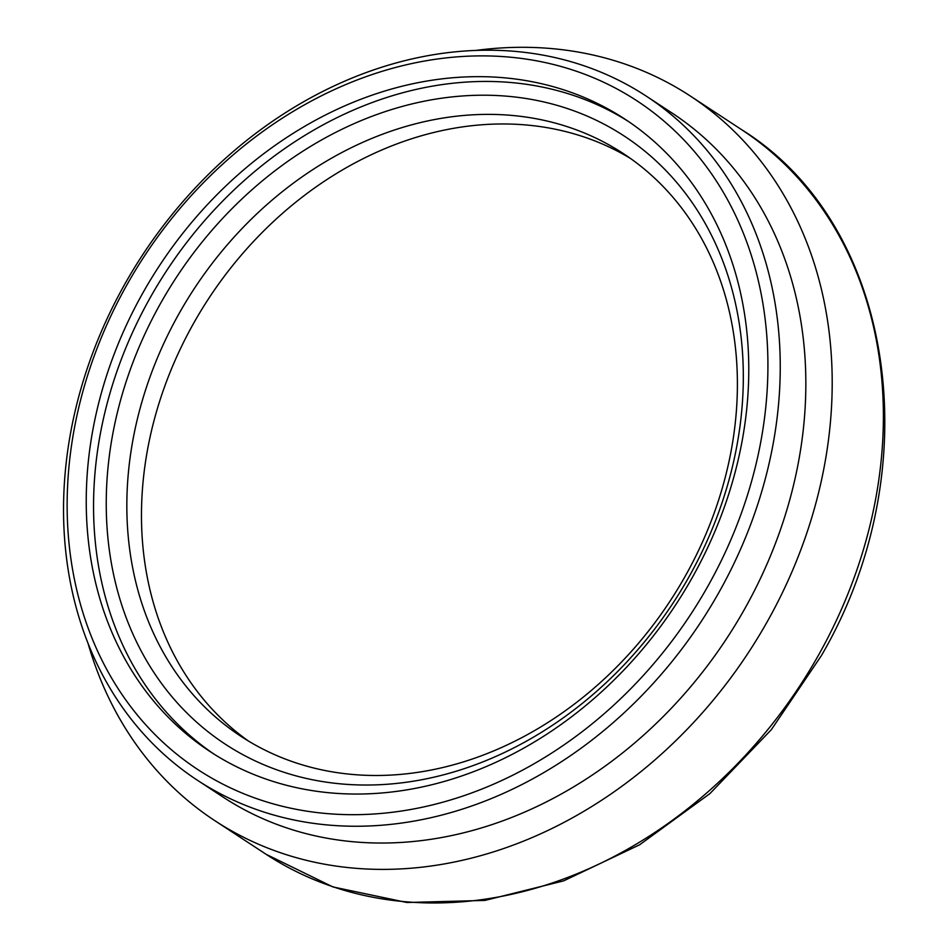 <?xml version="1.0" encoding="UTF-8"?>
<svg xmlns="http://www.w3.org/2000/svg" width="950" height="950" viewBox="0 0 950 950"><rect width="100%" height="100%" fill="white"/><g stroke="black" fill="none" stroke-linecap="round" stroke-linejoin="round"><path stroke-width="1.43" d="M213.786 753.956A378.183 308.833 123.3 0 1 159.22 282.352A378.183 308.833 123.3 0 1 609.092 110.426A378.183 308.833 123.3 0 1 628.544 121.541M299.666 153.271A363.66 296.97 -56.7 0 0 233.771 749.491A363.66 296.97 -56.7 0 0 741.036 417.668A363.66 296.97 -56.7 0 0 299.666 153.271M312.194 170.026A348.508 284.596 123.3 0 1 623.259 153.52A348.508 284.596 123.3 0 1 670.118 601.018A348.508 284.596 123.3 0 1 241.015 736.369A348.508 284.596 123.3 0 1 312.194 170.026M630.479 158.448A348.508 284.596 -56.7 0 0 326.812 179.621A348.508 284.596 -56.7 0 0 248.425 741.024M233.237 765.059A378.183 308.833 123.3 0 1 210.116 751.592A378.183 308.833 123.3 0 1 159.256 265.988A378.183 308.833 123.3 0 1 624.91 119.106A378.183 308.833 123.3 0 1 684.499 590.864A378.183 308.833 123.3 0 1 233.237 765.059M87.911 642.889A433.354 353.887 -56.7 0 0 214.961 820.752A433.354 353.887 -56.7 0 0 767.992 620.362A433.354 353.887 -56.7 0 0 690.27 95.998A433.354 353.887 -56.7 0 0 476.508 50.35M719.637 591.149A409.106 334.091 -56.7 0 0 646.261 96.128A409.106 334.091 -56.7 0 0 142.524 255.016A409.106 334.091 -56.7 0 0 197.541 780.33A409.106 334.091 -56.7 0 0 719.637 591.149M708.629 584.879A400.021 326.669 123.3 0 1 103.158 662.613A400.021 326.669 123.3 0 1 440.753 58.556A400.021 326.669 123.3 0 1 708.629 584.879M197.541 780.33L223.131 797.121A409.106 334.091 -56.7 0 0 745.227 607.941A409.106 334.091 -56.7 0 0 671.852 112.907L646.261 96.128M266.154 854.323L332.904 886.932L406.921 902.5L484.939 900.422L563.635 880.876L639.694 844.74L709.899 793.618L771.329 729.683L821.382 655.654C930.81 468.219 895.09 224.734 741.463 129.568A433.354 353.887 123.3 0 1 819.185 653.932A433.354 353.887 123.3 0 1 266.154 854.323L214.961 820.752M741.463 129.568L690.27 95.998"/></g></svg>

